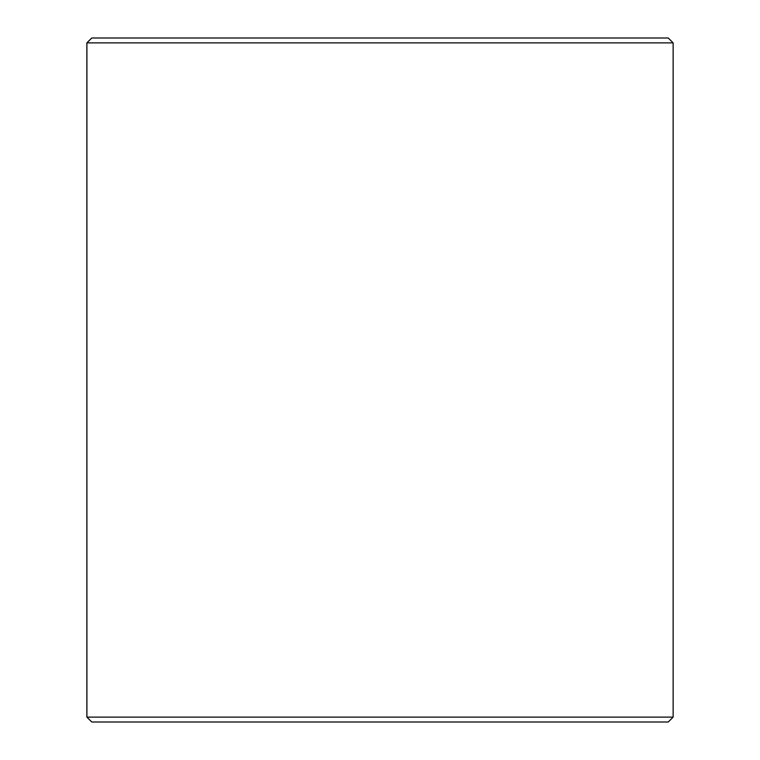 <?xml version="1.0" encoding="UTF-8"?>
<svg xmlns="http://www.w3.org/2000/svg" width="760" height="760" viewBox="0 0 760 760"><rect width="100%" height="100%" fill="white"/><g stroke="black" fill="none" stroke-linecap="round" stroke-linejoin="round"><path stroke-width="1.14" d="M91.789 722L668.258 722L673.142 717.117L673.142 42.883L668.258 38L91.741 38L86.859 42.883L86.859 717.117L91.789 722L86.906 717.117L86.906 42.883L91.789 38M673.142 42.883L86.906 42.883M673.142 717.117L86.906 717.117"/></g></svg>
